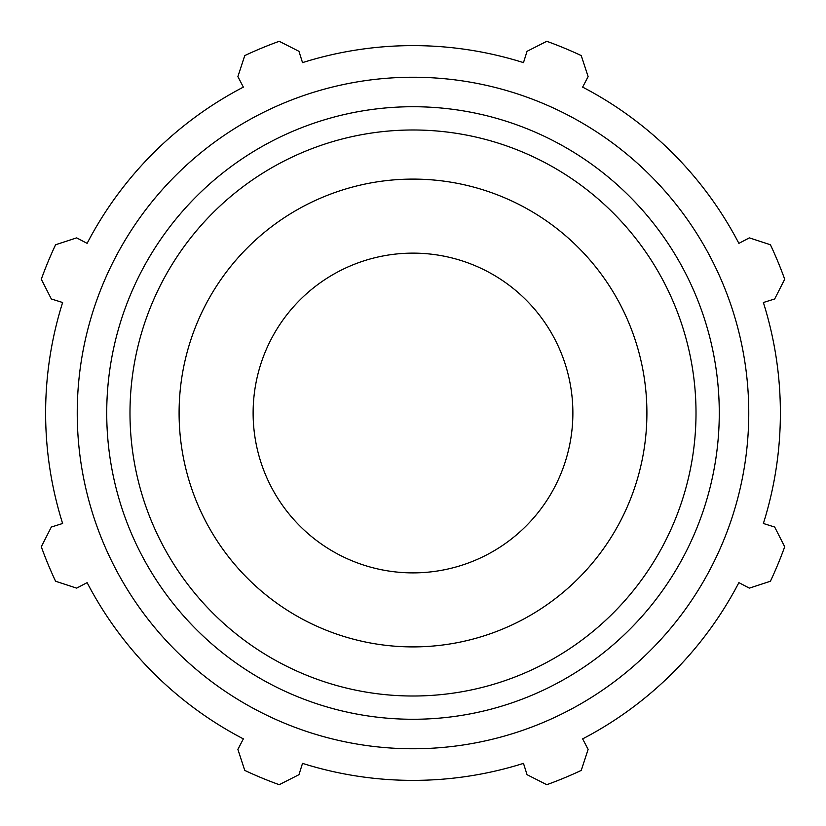<?xml version="1.0" encoding="UTF-8"?>
<svg xmlns="http://www.w3.org/2000/svg" width="826" height="826" viewBox="0 0 826 826"><rect width="100%" height="100%" fill="white"/><g stroke="black" fill="none" stroke-linecap="round" stroke-linejoin="round"><path stroke-width="1.24" d="M763.379 302.522L774.685 298.96L784.7 279.24A395.035 395.035 0 0 0 770.41 244.754L749.388 237.888L738.878 243.36A367.384 367.384 0 0 0 582.64 87.122L588.112 76.612L581.246 55.59A395.035 395.035 0 0 0 546.76 41.3L527.04 51.315L523.477 62.621A367.384 367.384 0 0 0 302.522 62.621L298.96 51.315L279.24 41.3A395.035 395.035 0 0 0 244.754 55.59L237.888 76.612L243.36 87.122A367.384 367.384 0 0 0 87.122 243.36L76.612 237.888L55.59 244.754A395.035 395.035 0 0 0 41.3 279.24L51.315 298.96L62.621 302.522A367.384 367.384 0 0 0 62.621 523.477L51.315 527.04L41.3 546.76A395.035 395.035 0 0 0 55.59 581.246L76.612 588.112L87.122 582.64A367.384 367.384 0 0 0 243.36 738.878L237.888 749.388L244.754 770.41A395.035 395.035 0 0 0 279.24 784.7L298.96 774.685L302.522 763.379A367.384 367.384 0 0 0 523.477 763.379L527.04 774.685L546.76 784.7A395.035 395.035 0 0 0 581.246 770.41L588.112 749.388L582.64 738.878A367.384 367.384 0 0 0 738.878 582.64L749.388 588.112L770.41 581.246A395.035 395.035 0 0 0 784.7 546.76L774.685 527.04L763.379 523.477A367.384 367.384 0 0 0 763.379 302.522M413 748.759A335.759 335.759 0 0 0 703.773 245.115A335.759 335.759 0 0 0 122.227 245.115A335.759 335.759 0 0 0 413 748.759M413 646.903A233.903 233.903 0 0 0 615.566 296.049A233.903 233.903 0 0 0 210.434 296.049A233.903 233.903 0 0 0 413 646.903M413 572.883A159.883 159.883 0 0 0 551.458 333.064A159.883 159.883 0 0 0 274.542 333.064A159.883 159.883 0 0 0 413 572.883M413 719.27A306.27 306.27 0 0 0 678.239 259.86A306.27 306.27 0 0 0 147.761 259.86A306.27 306.27 0 0 0 413 719.27M413 696.008A283.008 283.008 0 0 1 167.905 271.496A283.008 283.008 0 0 1 658.095 271.496A283.008 283.008 0 0 1 413 696.008"/></g></svg>
